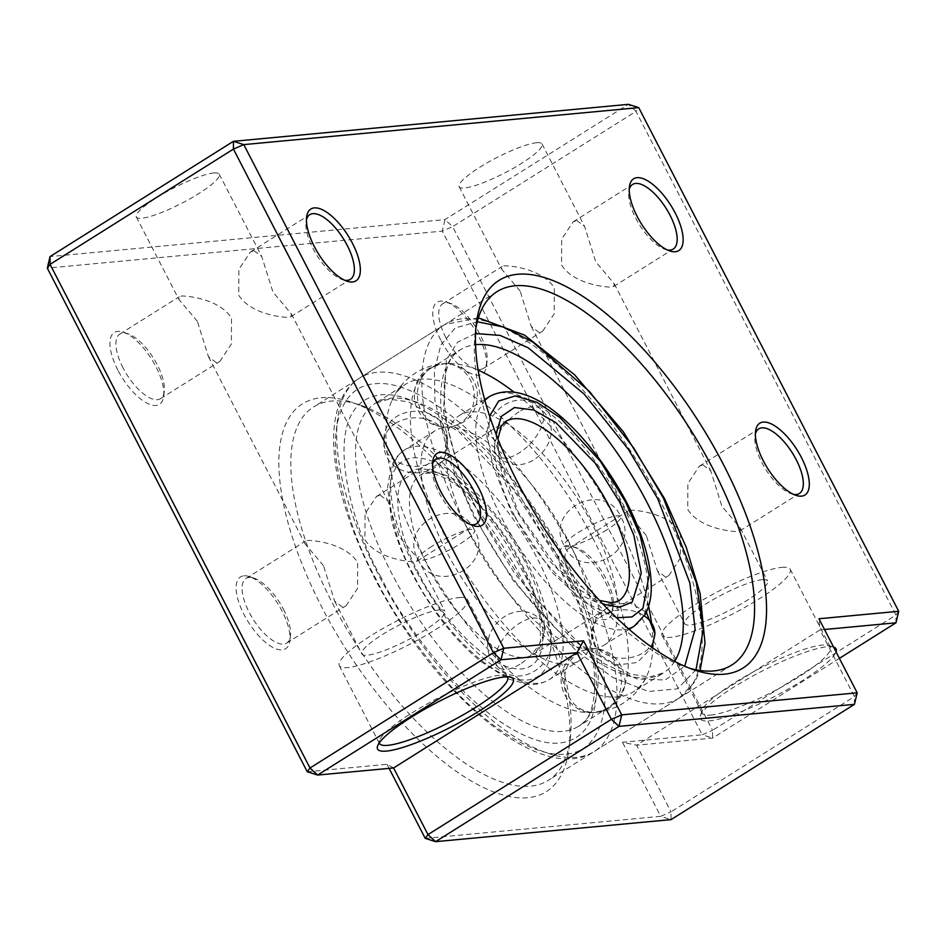 <?xml version="1.0" encoding="UTF-8"?>
<svg xmlns="http://www.w3.org/2000/svg" width="946" height="946" viewBox="0 0 946 946"><rect width="100%" height="100%" fill="white"/><g stroke="black" fill="none" stroke-linecap="round" stroke-linejoin="round"><path stroke-width="0.71" stroke-dasharray="4.73 3.55" d="M478.179 370.182A190.832 78.222 57.8 0 0 450.71 363.512A190.832 78.222 57.8 0 0 430.123 368.774A190.832 78.222 57.8 0 0 446.228 538.345A190.832 78.222 57.8 0 0 633.229 691.904A190.832 78.222 57.8 0 0 646.91 675.633A190.832 78.222 57.8 0 0 652.811 647.986M652.894 645.29A190.832 78.222 57.8 0 0 651.522 623.024M648.589 606.291A190.832 78.222 57.8 0 0 617.123 522.346A190.832 78.222 57.8 0 0 513.926 392.07M592.622 537.742A190.832 78.222 -122.2 0 1 608.727 707.312A190.832 78.222 -122.2 0 1 588.128 712.586A190.832 78.222 -122.2 0 1 421.727 553.753A190.832 78.222 -122.2 0 1 391.94 400.454A190.832 78.222 -122.2 0 1 405.609 384.182A190.832 78.222 -122.2 0 1 592.622 537.742M470.919 536.039A135.704 55.625 57.8 0 0 589.252 648.98A135.704 55.625 57.8 0 0 603.891 645.231A135.704 55.625 57.8 0 0 592.433 524.652A135.704 55.625 57.8 0 0 459.46 415.448A135.704 55.625 57.8 0 0 449.728 427.024A135.704 55.625 57.8 0 0 470.919 536.039M567.931 540.06A135.704 55.625 -122.2 0 1 589.11 649.074A135.704 55.625 -122.2 0 1 579.39 660.639A135.704 55.625 -122.2 0 1 446.406 551.435A135.704 55.625 -122.2 0 1 434.947 430.856A135.704 55.625 -122.2 0 1 449.598 427.107A135.704 55.625 -122.2 0 1 567.931 540.06M529.736 584.38A220.513 90.39 -122.2 0 1 570.225 738.791A220.513 90.39 -122.2 0 1 548.361 780.32A220.513 90.39 -122.2 0 1 530.399 786.197A220.513 90.39 -122.2 0 1 332.259 602.874A220.513 90.39 -122.2 0 1 313.646 406.922A220.513 90.39 -122.2 0 1 331.608 401.045A220.513 90.39 -122.2 0 1 360.568 405.219A220.513 90.39 -122.2 0 1 529.736 584.38M321.238 397.758A229.003 93.867 -122.2 0 1 351.309 402.097A229.003 93.867 -122.2 0 1 503.922 547.781A229.003 93.867 -122.2 0 1 569.031 748.487A229.003 93.867 -122.2 0 1 527.667 797.726A229.003 93.867 -122.2 0 1 321.912 607.344A229.003 93.867 -122.2 0 1 321.238 397.758M566.867 584.403A42.404 17.383 -122.2 0 1 572.306 546.398A42.404 17.383 -122.2 0 1 604.837 580.844A42.404 17.383 -122.2 0 1 612.63 610.548A42.404 17.383 -122.2 0 1 594.798 616.745A42.404 17.383 -122.2 0 1 566.867 584.403M572.034 582.168A38.171 15.644 -122.2 0 1 568.818 548.254A38.171 15.644 -122.2 0 1 576.942 547.959A38.171 15.644 -122.2 0 1 606.22 578.964A38.171 15.644 -122.2 0 1 613.221 605.688A38.171 15.644 -122.2 0 1 609.437 612.878A38.171 15.644 -122.2 0 1 572.034 582.168M440.706 339.981A42.404 17.383 -122.2 0 1 446.157 301.975A42.404 17.383 -122.2 0 1 478.688 336.433A42.404 17.383 -122.2 0 1 486.469 366.126A42.404 17.383 -122.2 0 1 468.648 372.322A42.404 17.383 -122.2 0 1 440.706 339.981M445.885 337.746A38.171 15.644 -122.2 0 1 442.657 303.832A38.171 15.644 -122.2 0 1 450.781 303.536A38.171 15.644 -122.2 0 1 480.06 334.553A38.171 15.644 -122.2 0 1 487.072 361.277A38.171 15.644 -122.2 0 1 483.288 368.467A38.171 15.644 -122.2 0 1 445.885 337.746M117.907 370.217A42.404 17.383 -122.2 0 1 123.347 332.2A42.404 17.383 -122.2 0 1 155.889 366.658A42.404 17.383 -122.2 0 1 163.67 396.35A42.404 17.383 -122.2 0 1 145.85 402.547A42.404 17.383 -122.2 0 1 117.907 370.217M123.086 367.982A38.171 15.644 -122.2 0 1 119.858 334.068A38.171 15.644 -122.2 0 1 127.982 333.772A38.171 15.644 -122.2 0 1 157.261 364.778A38.171 15.644 -122.2 0 1 164.273 391.502A38.171 15.644 -122.2 0 1 160.489 398.692A38.171 15.644 -122.2 0 1 123.086 367.982M283.422 609.2A38.171 15.644 -122.2 0 1 290.422 635.925A38.171 15.644 -122.2 0 1 286.638 643.114A38.171 15.644 -122.2 0 1 283.528 644.131A38.171 15.644 -122.2 0 1 249.236 612.393A38.171 15.644 -122.2 0 1 246.019 578.479A38.171 15.644 -122.2 0 1 249.129 577.462A38.171 15.644 -122.2 0 1 254.131 578.183A38.171 15.644 -122.2 0 1 283.422 609.2M243.938 575.818A42.404 17.383 -122.2 0 1 249.508 576.622A42.404 17.383 -122.2 0 1 277.769 603.607A42.404 17.383 -122.2 0 1 289.831 640.773A42.404 17.383 -122.2 0 1 282.168 649.89A42.404 17.383 -122.2 0 1 244.068 614.628A42.404 17.383 -122.2 0 1 243.938 575.818M689.362 668.16A220.513 90.39 -122.2 0 1 684.833 666.753A220.513 90.39 -122.2 0 1 515.653 487.592A220.513 90.39 -122.2 0 1 475.164 333.193A220.513 90.39 -122.2 0 1 475.85 328.487M646.295 535.495L627.848 513.595L628.262 510.887L630.876 510.19C640.383 510.308 669.295 514.447 680.47 532.291L680.351 558.223L668.881 575.511L665.275 576.847L657.446 570.946L646.295 535.495M520.146 291.072L501.687 269.172L502.113 266.465L504.715 265.767C514.222 265.897 543.146 270.024 554.321 287.868L554.202 313.812L542.732 331.1L539.125 332.424L531.285 326.524L520.146 291.072M197.336 321.297L178.889 299.397L179.302 296.701L181.916 295.992C191.423 296.122 220.347 300.26 231.522 318.104L231.392 344.037L219.933 361.325L216.327 362.649L208.487 356.748L197.336 321.297M323.497 565.72L305.05 543.82L305.463 541.112L308.077 540.414C317.584 540.544 346.496 544.671 357.671 562.515L357.553 588.459L346.082 605.747L342.476 607.072L334.648 601.171L323.497 565.72M253.966 250.714L261.794 256.614L272.945 292.066L291.392 313.966L290.978 316.662L288.364 317.371C278.857 317.241 249.945 313.102 238.77 295.258L238.889 269.326L250.359 252.038L253.966 250.714M380.115 495.125L387.955 501.037L399.094 536.477L417.553 558.377L417.127 561.084L414.525 561.794C405.018 561.664 376.094 557.525 364.92 539.681L365.038 513.749L376.508 496.461L380.115 495.125M439.37 609.933A46.65 8.632 -27.3 0 1 444.797 611.175A46.65 8.632 -27.3 0 1 416.063 635.499A46.65 8.632 -27.3 0 1 367.32 655.223A46.65 8.632 -27.3 0 1 361.892 653.97A46.65 8.632 -27.3 0 1 390.639 629.646A46.65 8.632 -27.3 0 1 439.37 609.933M213.82 172.941A46.65 8.632 -27.3 0 1 219.247 174.182A46.65 8.632 -27.3 0 1 190.513 198.506A46.65 8.632 -27.3 0 1 141.782 218.219A46.65 8.632 -27.3 0 1 136.342 216.977A46.65 8.632 -27.3 0 1 165.089 192.653A46.65 8.632 -27.3 0 1 213.82 172.941M576.764 220.477L584.593 226.39L595.744 261.829L614.191 283.729L613.777 286.437L611.163 287.135C601.656 287.016 572.744 282.878 561.569 265.034L561.688 239.102L573.158 221.813L576.764 220.477M702.913 464.9L710.753 470.801L721.904 506.252L740.351 528.152L739.938 530.86L737.324 531.557C727.817 531.439 698.893 527.3 687.718 509.456L687.848 483.524L699.307 466.236L702.913 464.9M762.169 579.709A46.65 8.632 -27.3 0 1 767.596 580.95A46.65 8.632 -27.3 0 1 738.861 605.274A46.65 8.632 -27.3 0 1 690.131 624.987A46.65 8.632 -27.3 0 1 684.703 623.745A46.65 8.632 -27.3 0 1 713.438 599.421A46.65 8.632 -27.3 0 1 762.169 579.709M536.619 142.716A46.65 8.632 -27.3 0 1 542.046 143.958A46.65 8.632 -27.3 0 1 513.311 168.282A46.65 8.632 -27.3 0 1 464.581 187.994A46.65 8.632 -27.3 0 1 459.153 186.752A46.65 8.632 -27.3 0 1 487.888 162.428A46.65 8.632 -27.3 0 1 536.619 142.716M833.568 647.064A76.33 14.119 152.7 0 0 827.147 646.768A76.33 14.119 152.7 0 0 753.619 675.574A76.33 14.119 152.7 0 0 700.359 715.838A76.33 14.119 152.7 0 0 709.252 720.876A76.33 14.119 152.7 0 0 782.72 692.105A76.33 14.119 152.7 0 0 836.028 651.829M710.612 715.105A72.097 13.339 152.7 0 0 785.937 684.632A72.097 13.339 152.7 0 0 830.352 647.052A72.097 13.339 152.7 0 0 828.057 645.409A72.097 13.339 152.7 0 0 821.956 645.125A72.097 13.339 152.7 0 0 752.519 672.322A72.097 13.339 152.7 0 0 702.216 710.363A72.097 13.339 152.7 0 0 702.228 713.178A72.097 13.339 152.7 0 0 710.612 715.105M507.281 676.863A72.097 13.339 152.7 0 0 505.259 675.645A72.097 13.339 152.7 0 0 499.157 675.349A72.097 13.339 152.7 0 0 411.214 713.367A72.097 13.339 152.7 0 0 379.417 740.588A72.097 13.339 152.7 0 0 379.24 742.941M344.486 280.17A38.171 15.644 -122.2 0 1 342.298 279.59A38.171 15.644 -122.2 0 1 313.02 248.585A38.171 15.644 -122.2 0 1 306.019 221.861A38.171 15.644 -122.2 0 1 306.445 219.649M470.635 524.581A38.171 15.644 -122.2 0 1 468.459 524.013A38.171 15.644 -122.2 0 1 439.18 493.008A38.171 15.644 -122.2 0 1 432.168 466.283A38.171 15.644 -122.2 0 1 432.606 464.072M667.285 249.933A38.171 15.644 -122.2 0 1 665.109 249.366A38.171 15.644 -122.2 0 1 635.818 218.36A38.171 15.644 -122.2 0 1 628.818 191.636A38.171 15.644 -122.2 0 1 629.244 189.425M793.446 494.356A38.171 15.644 -122.2 0 1 791.258 493.788A38.171 15.644 -122.2 0 1 761.979 462.783A38.171 15.644 -122.2 0 1 754.967 436.059A38.171 15.644 -122.2 0 1 755.405 433.836M781.822 567.352A72.097 13.339 -27.3 0 1 790.206 569.279A72.097 13.339 -27.3 0 1 745.803 606.859A72.097 13.339 -27.3 0 1 670.478 637.344A72.097 13.339 -27.3 0 1 662.082 635.416A72.097 13.339 -27.3 0 1 706.496 597.825A72.097 13.339 -27.3 0 1 781.822 567.352M459.023 597.576A72.097 13.339 -27.3 0 1 467.407 599.504A72.097 13.339 -27.3 0 1 423.004 637.096A72.097 13.339 -27.3 0 1 347.679 667.569A72.097 13.339 -27.3 0 1 339.283 665.641A72.097 13.339 -27.3 0 1 383.698 628.061A72.097 13.339 -27.3 0 1 459.023 597.576M854.451 704.344L854.427 696.575L820.016 629.918L824.498 629.504M857.182 692.815L854.427 696.575L671.033 811.845L671.057 819.614L660.686 816.327L671.033 811.845L636.634 745.188L820.016 629.918L818.952 618.755M895.968 622.811L895.945 615.042L635.996 111.392L638.739 107.631M898.7 611.282L895.945 615.042L712.563 730.312L712.586 738.081L702.216 734.794L712.563 730.312L452.602 226.662L442.255 231.131L444.987 219.614L452.602 226.662L635.996 111.392L628.369 104.344L444.987 219.614L50.032 256.591M839.398 658.369L712.586 738.081L636.634 745.188L622.456 742.255L702.216 734.794L442.255 231.131L47.3 268.12M307.261 771.77L387.009 764.309L393.583 767.951M387.009 764.309L389.102 768.365M425.239 838.369L660.686 816.327L622.456 742.255M696.02 669.792L677.454 688.83L648.4 691.502L612.783 677.466L575.818 650.529L513.3 580.643L473.603 516.055L450.178 462.57L434.924 400.465L434.368 370.406L440.824 345.065L455.251 327.943L477.281 321.794M463.256 520.537A220.513 90.39 -122.2 0 1 444.644 324.584A220.513 90.39 -122.2 0 1 660.734 502.042A220.513 90.39 -122.2 0 1 679.346 697.982A220.513 90.39 -122.2 0 1 463.256 520.537M575.594 555.562A220.513 90.39 57.8 0 0 359.492 378.104A220.513 90.39 57.8 0 0 378.116 574.056A220.513 90.39 57.8 0 0 594.206 751.502A220.513 90.39 57.8 0 0 575.594 555.562M565.247 560.032C549.898 527.726 524.451 491.293 488.905 450.71C453.82 412.314 406.579 380.008 374.734 383.757C342.121 386.039 331.053 423.808 337.001 464.935C344.699 508.12 357.482 545.747 375.361 577.817C390.698 610.111 416.145 646.556 451.691 687.139C486.788 725.535 534.017 757.841 565.874 754.092C598.475 751.81 609.555 714.041 603.595 672.913C595.909 629.729 583.114 592.101 565.247 560.032M674.64 661.42A190.832 78.222 -122.2 0 1 663.548 672.854A190.832 78.222 -122.2 0 1 476.548 519.283A190.832 78.222 -122.2 0 1 460.442 349.724A190.832 78.222 -122.2 0 1 475.554 344.675M475.554 333.524L457.568 342.18L446.394 359.823L443.52 411.498L458.065 467.43L479.303 515.523L514.991 573.974L570.793 637.829L604.163 663.654L637.107 678.956L665.204 680.008L684.703 666.244M381.061 577.285C351.191 526.697 315.633 403.422 380.458 394.86C410.398 391.337 454.801 421.703 487.793 457.805C521.199 495.952 545.121 530.198 559.547 560.564C589.405 611.14 624.963 734.415 560.138 742.977C530.198 746.512 485.795 716.134 452.803 680.044C419.397 641.896 395.475 607.639 381.061 577.285M562.302 556.804A190.832 78.222 57.8 0 0 375.29 403.244A190.832 78.222 57.8 0 0 391.408 572.803A190.832 78.222 57.8 0 0 578.408 726.374A190.832 78.222 57.8 0 0 562.302 556.804M519.011 411.806A31.809 15.928 -47.2 0 0 497.478 455.736A31.809 15.928 -47.2 0 0 519.141 452.968A31.809 15.928 132.8 0 0 540.674 409.039C512.034 379.701 465.976 429.318 497.478 455.736C526.118 485.073 572.176 435.456 540.674 409.039A31.809 15.928 132.8 0 0 519.011 411.806M419.031 573.725C401.873 544.671 381.451 473.851 418.688 468.932C457.344 466.745 508.534 534.679 521.565 564.123C538.723 593.177 559.157 663.997 521.908 668.917C483.264 671.104 432.062 603.17 419.031 573.725M524.321 560.363A106.023 43.457 57.8 0 0 420.426 475.046A106.023 43.457 57.8 0 0 429.378 569.255A106.023 43.457 57.8 0 0 533.272 654.561A106.023 43.457 57.8 0 0 524.321 560.363M514.529 515.736A106.023 43.457 -122.2 0 1 505.578 421.526L420.426 475.046L426.575 473.213C434.048 472.633 444.135 476.701 456.847 485.44C481.006 503.367 502.243 529.524 520.584 563.899C530.659 583.599 537.08 601.691 539.847 618.152L540.533 640.501L537.541 649.89L533.272 654.561L618.412 601.041A106.023 43.457 -122.2 0 1 514.529 515.736M496.023 433.989L502.03 475.306L517.273 511.975L550.288 561.723L575.475 587.147L603.051 604.246M416.086 570.497A135.704 55.625 -122.2 0 1 404.628 449.918A135.704 55.625 -122.2 0 1 537.612 559.121A135.704 55.625 -122.2 0 1 549.07 679.701A135.704 55.625 -122.2 0 1 416.086 570.497M527.265 563.591C512.779 530.872 455.901 455.393 412.953 457.817C371.577 463.292 394.269 541.975 413.331 574.257C427.817 606.965 484.695 682.456 527.643 680.02C569.019 674.557 546.327 595.874 527.265 563.591M616.485 617.773L583.93 602.034L552.547 572.768L511.585 512.507L492.972 466.118L488.053 439.878L489.661 416.015M634.21 626.181A135.704 55.625 57.8 0 0 622.752 505.602A135.704 55.625 57.8 0 0 489.78 396.398M484.943 400.442A135.704 55.625 57.8 0 0 501.238 516.977A135.704 55.625 57.8 0 0 628.463 628.771M654.951 633.915A31.809 24.241 179.8 0 1 643.363 652.716A31.809 24.241 -0.2 0 1 609.602 655.98A31.809 24.241 -0.2 0 1 591.345 634.127A31.809 24.241 -0.2 0 1 602.945 615.326A31.809 24.241 179.8 0 1 644.285 615.87M432.074 546.22A31.809 5.877 152.7 0 0 418.049 559.476A31.809 5.877 152.7 0 0 460.56 543.56A31.809 5.877 -27.3 0 0 474.585 530.304C495.219 565.779 435.054 596.867 418.049 559.476C397.415 524.001 457.58 492.913 474.585 530.304A31.809 5.877 -27.3 0 0 432.074 546.22M431.494 367.687A31.809 28.404 -95.3 0 0 418.806 404.722A31.809 28.404 -95.3 0 0 448.794 427.131A31.809 28.404 -95.3 0 0 460.17 423.24A31.809 28.404 84.7 0 0 472.858 386.216A31.809 28.404 84.7 0 0 442.87 363.796C418.7 367.911 412.964 384.691 414.608 401.494C419.48 418.806 430.879 427.356 448.794 427.131C472.965 423.028 478.7 406.248 477.056 389.445C472.184 372.133 460.785 363.583 442.87 363.796A31.809 28.404 84.7 0 0 431.494 367.687M395.487 423.37A31.809 24.241 179.8 0 0 383.887 442.172A31.809 24.241 179.8 0 0 402.145 464.025A31.809 24.241 179.8 0 0 435.905 460.761A31.809 24.241 -0.2 0 0 447.493 441.959C449.788 482.815 382.101 483.347 383.887 442.172C381.605 401.329 449.291 400.797 447.493 441.959A31.809 24.241 -0.2 0 0 429.236 420.107A31.809 24.241 -0.2 0 0 395.487 423.37M607.344 708.4A31.809 28.404 84.7 0 1 595.98 712.291A31.809 28.404 84.7 0 1 565.98 689.87A31.809 28.404 84.7 0 1 578.68 652.846A31.809 28.404 -95.3 0 1 590.044 648.956C615.196 645.255 634.66 677.076 619.772 697.805C613.256 707.679 603.122 711.025 602.886 710.86L595.98 712.291C570.828 715.992 551.364 684.171 566.252 663.442C572.768 653.568 582.902 650.221 583.138 650.387L590.044 648.956A31.809 28.404 -95.3 0 1 620.044 671.376A31.809 28.404 -95.3 0 1 607.344 708.4M606.764 529.866A31.809 5.877 -27.3 0 1 564.265 545.783A31.809 5.877 -27.3 0 1 578.29 532.539A31.809 5.877 152.7 0 1 620.789 516.611C603.796 479.22 543.631 510.32 564.265 545.783C581.258 583.174 641.423 552.086 620.789 516.611A31.809 5.877 152.7 0 1 606.764 529.866M519.827 664.293A31.809 15.928 132.8 0 1 498.164 667.048A31.809 15.928 132.8 0 1 519.697 623.118A31.809 15.928 -47.2 0 1 541.36 620.363C572.874 646.78 526.804 696.386 498.164 667.048C466.662 640.631 512.72 591.014 541.36 620.363A31.809 15.928 -47.2 0 1 519.827 664.293M478.404 317.832L444.644 324.584L359.492 378.104C317.927 404.415 329.149 490.052 374.368 577.592C433.126 692.744 540.828 786.694 594.206 751.502L679.346 697.982L694.683 682.066L700.075 670.489M430.123 368.774L460.442 349.724C434.604 361.277 438.211 437.62 480.284 515.747L526.319 587.927L580.099 644.486L630.142 674.108L649.547 677.005L663.548 672.854L633.229 691.904M608.727 707.312L578.408 726.374C604.246 714.809 600.639 638.479 558.554 560.339L512.519 488.171L458.751 431.601L408.707 401.979L389.291 399.082L375.29 403.244L405.609 384.182M588.128 712.586C600.686 712.906 612.393 709.772 623.237 703.197C633.855 696.28 641.755 687.092 646.91 675.633M391.94 400.454C397.095 388.995 404.983 379.807 415.613 372.89C426.457 366.315 438.152 363.193 450.71 363.512M497.927 438.885L498.968 457.746L518.266 512.2L557.549 568.688L599.457 600.414M434.947 430.856L404.628 449.918C394.447 457.072 391.928 465.184 391.1 467.359L387.576 487.107L391.36 519.259C395.57 536.76 402.558 555.006 412.35 574.033C431.329 610.075 454.033 639.165 480.485 661.301L508.144 678.932L527.478 684.336C529.795 684.526 538.191 685.779 549.07 679.701L579.39 660.639M603.891 645.231L629.137 629.362M459.46 415.448L484.707 399.579M646.284 612.192L629.953 602.957L611.258 604.529L596.76 616.284L591.345 634.127L598.416 654.017L616.402 665.109L637.356 662.484L651.995 647.419M360.568 405.219L351.309 402.097M570.225 738.791L569.031 748.487M576.942 547.959L572.306 546.398M450.781 303.536L446.157 301.975M127.982 333.772L123.347 332.2M254.131 578.183L249.508 576.622M290.422 635.925L289.831 640.773M497.04 291.652L313.646 406.922M568.818 548.254L628.262 510.887M442.657 303.832L502.113 266.465M119.858 334.068L179.302 296.701M246.019 578.479L305.463 541.112M219.247 174.182L261.794 256.614M291.392 313.966L387.955 501.037M417.553 558.377L444.797 611.175M542.046 143.958L584.593 226.39M614.191 283.729L710.753 470.801M740.351 528.152L767.596 580.95M828.057 645.409L833.603 647.076M379.417 740.588L377.56 746.075M250.359 252.038L309.803 214.671M376.508 496.461L435.952 459.094M573.158 221.813L632.602 184.446M699.307 466.236L758.751 428.869M790.206 569.279L830.352 647.052M467.407 599.504L507.553 677.277M306.019 221.861L306.61 217.012M432.168 466.283L432.771 461.435M791.258 493.788L795.893 495.349M754.967 436.059L755.57 431.199M665.109 249.366L669.733 250.927M628.818 191.636L629.409 186.788M468.459 524.013L473.083 525.574M342.298 279.59L346.934 281.163M339.283 665.641L379.429 743.414M662.082 635.416L702.228 713.178M739.938 530.86L799.382 493.493M613.777 286.437L673.221 249.07M417.127 561.084L476.583 523.717M290.978 316.662L350.422 279.295M684.833 666.753L694.092 669.874M475.164 333.193L476.358 323.485M505.259 675.645L510.805 677.301M702.216 710.363L700.359 715.838M459.153 186.752L501.687 269.172M531.285 326.524L627.848 513.595M657.446 570.946L684.703 623.745M136.342 216.977L178.889 299.397M208.487 356.748L305.05 543.82M334.648 601.171L361.892 653.97M286.638 643.114L346.082 605.747M160.489 398.692L219.933 361.325M483.288 368.467L542.732 331.1M609.437 612.878L668.881 575.511M731.743 665.05L548.361 780.32M164.273 391.502L163.67 396.35M487.072 361.277L486.469 366.126M613.221 605.688L612.63 610.548"/><path stroke-width="1.42" d="M652.811 647.986A190.832 78.222 57.8 0 0 652.894 645.29M651.522 623.024A190.832 78.222 57.8 0 0 648.589 606.291M513.926 392.07A190.832 78.222 57.8 0 0 478.179 370.182M475.85 328.487A220.513 90.39 -122.2 0 1 497.04 291.652A220.513 90.39 -122.2 0 1 515.002 285.775A220.513 90.39 -122.2 0 1 713.13 469.11A220.513 90.39 -122.2 0 1 731.743 665.05A220.513 90.39 -122.2 0 1 713.792 670.927A220.513 90.39 -122.2 0 1 689.362 668.16M836.028 651.829A76.33 14.119 152.7 0 0 833.603 647.076A76.33 14.119 152.7 0 0 833.568 647.064M379.24 742.941A72.097 13.339 152.7 0 0 379.429 743.414A72.097 13.339 152.7 0 0 387.813 745.342A72.097 13.339 152.7 0 0 475.767 707.324A72.097 13.339 152.7 0 0 507.553 677.277A72.097 13.339 152.7 0 0 507.281 676.863M411.226 717.245A76.33 14.119 152.7 0 0 377.56 746.075A76.33 14.119 152.7 0 0 408.648 745.519A76.33 14.119 152.7 0 0 479.575 710.848A76.33 14.119 152.7 0 0 510.805 677.301A76.33 14.119 152.7 0 0 411.226 717.245M517.722 274.257A229.003 93.867 -122.2 0 1 723.477 464.628A229.003 93.867 -122.2 0 1 724.163 674.214A229.003 93.867 -122.2 0 1 694.092 669.874A229.003 93.867 -122.2 0 1 541.467 524.19A229.003 93.867 -122.2 0 1 476.358 323.485A229.003 93.867 -122.2 0 1 517.722 274.257M306.445 219.649A38.171 15.644 -122.2 0 1 309.803 214.671A38.171 15.644 -122.2 0 1 347.206 245.381A38.171 15.644 -122.2 0 1 350.422 279.295A38.171 15.644 -122.2 0 1 344.486 280.17M432.606 464.072A38.171 15.644 -122.2 0 1 435.952 459.094A38.171 15.644 -122.2 0 1 473.355 489.803A38.171 15.644 -122.2 0 1 476.583 523.717A38.171 15.644 -122.2 0 1 470.635 524.581M629.244 189.425A38.171 15.644 -122.2 0 1 632.602 184.446A38.171 15.644 -122.2 0 1 635.712 183.429A38.171 15.644 -122.2 0 1 670.005 215.156A38.171 15.644 -122.2 0 1 673.221 249.07A38.171 15.644 -122.2 0 1 670.111 250.087A38.171 15.644 -122.2 0 1 667.285 249.933M755.405 433.836A38.171 15.644 -122.2 0 1 758.751 428.869A38.171 15.644 -122.2 0 1 761.861 427.852A38.171 15.644 -122.2 0 1 796.154 459.579A38.171 15.644 -122.2 0 1 799.382 493.493A38.171 15.644 -122.2 0 1 796.272 494.51A38.171 15.644 -122.2 0 1 793.446 494.356M314.403 246.705A42.404 17.383 -122.2 0 1 306.61 217.012A42.404 17.383 -122.2 0 1 324.443 210.816A42.404 17.383 -122.2 0 1 352.373 243.146A42.404 17.383 -122.2 0 1 346.934 281.163A42.404 17.383 -122.2 0 1 314.403 246.705M440.552 491.128A42.404 17.383 -122.2 0 1 432.771 461.435A42.404 17.383 -122.2 0 1 450.592 455.227A42.404 17.383 -122.2 0 1 478.534 487.568A42.404 17.383 -122.2 0 1 473.083 525.574A42.404 17.383 -122.2 0 1 440.552 491.128M637.072 177.671A42.404 17.383 -122.2 0 1 675.172 212.921A42.404 17.383 -122.2 0 1 675.302 251.731A42.404 17.383 -122.2 0 1 669.733 250.927A42.404 17.383 -122.2 0 1 641.471 223.954A42.404 17.383 -122.2 0 1 629.409 186.788A42.404 17.383 -122.2 0 1 637.072 177.671M763.233 422.082A42.404 17.383 -122.2 0 1 801.333 457.344A42.404 17.383 -122.2 0 1 801.451 496.153A42.404 17.383 -122.2 0 1 795.893 495.349A42.404 17.383 -122.2 0 1 767.62 468.376A42.404 17.383 -122.2 0 1 755.57 431.199A42.404 17.383 -122.2 0 1 763.233 422.082M50.032 256.591L50.055 264.36L233.437 149.09L233.414 141.321L243.784 144.608L638.739 107.631L628.369 104.344L233.414 141.321L50.032 256.591L47.3 268.12L50.055 264.36L310.004 768.01L317.631 775.058L501.013 659.788L493.398 652.74L310.004 768.01L307.261 771.77L317.631 775.058L393.583 767.951L427.982 834.609L611.376 719.338L621.723 714.869L583.493 640.797L503.745 648.27L243.784 144.608L233.437 149.09L493.398 652.74L503.745 648.27L501.013 659.788L576.965 652.681L611.376 719.338L618.991 726.386L854.451 704.344L857.182 692.815L621.723 714.869L618.991 726.386L435.609 841.656L427.982 834.609L425.239 838.369L435.609 841.656L671.057 819.614L854.451 704.344M824.498 629.504L895.968 622.811L898.7 611.282L818.952 618.755L857.182 692.815M638.739 107.631L898.7 611.282M583.493 640.797L576.965 652.681L393.583 767.951M895.968 622.811L839.398 658.369M47.3 268.12L307.261 771.77M389.102 768.365L425.239 838.369M477.281 321.794L503.745 327.056L532.929 342.156L589.512 391.502L633.761 448.026L663.489 498.282L696.386 582.724L703.233 629.811L696.02 669.792M475.554 344.675A190.832 78.222 -122.2 0 1 647.442 503.284A190.832 78.222 -122.2 0 1 674.64 661.42M684.703 666.244L695.097 629.327L689.882 583.043L657.789 498.814L628.428 449.456L584.226 394.127L528.211 347.809L500.103 335.416L475.554 333.524M497.927 438.885L501.285 426.22L505.578 421.526A106.023 43.457 -122.2 0 1 609.461 506.843A106.023 43.457 -122.2 0 1 618.412 601.041L612.322 602.874L599.457 600.414M603.051 604.246L619.665 607.202L632.165 602.07L641.27 573.004L633.844 535.235L619.807 502.373L595.235 463.233L555.858 422.637L533.721 409.973L514.435 407.549L501.404 416.382L496.023 433.989M489.661 416.015L498.731 400.974L515.132 395.96L536.737 402.168L560.044 417.647L600.213 461.057L625.507 501.829L640.241 535.838L649.098 575.203L642.925 608.373L632.046 616.922L616.485 617.773M628.463 628.771A135.704 55.625 57.8 0 0 634.21 626.181L645.018 614.64C648.956 607.462 651.037 598.913 651.262 588.98C651.51 563.84 643.256 534.868 626.5 502.066C589.89 434.131 530.588 374.64 489.78 396.398A135.704 55.625 57.8 0 0 484.943 400.442M651.995 647.419L654.951 633.915A31.809 24.241 179.8 0 0 644.285 615.87M700.075 670.489L705.018 643.41L700.099 593.461L686.205 547.19L664.47 498.507L623.237 431.624L574.541 374.734L524.486 335.097L478.404 317.832M629.137 629.362L634.21 626.181M484.707 399.579L489.78 396.398M654.951 633.915L646.284 612.192"/></g></svg>
